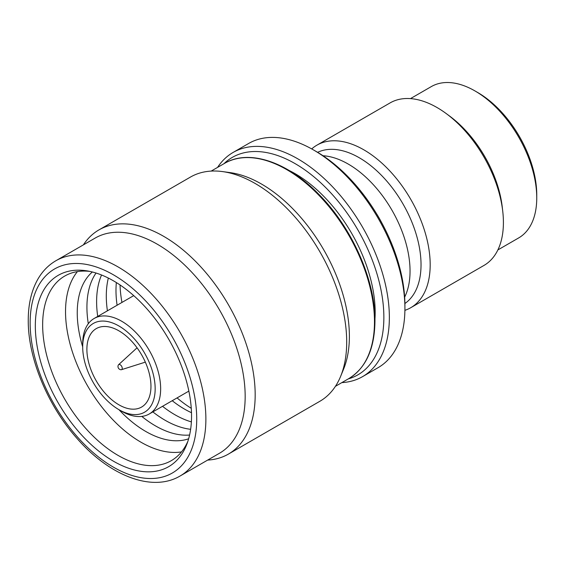 <?xml version="1.0" encoding="UTF-8"?>
<svg xmlns="http://www.w3.org/2000/svg" width="565" height="565" viewBox="0 0 565 565"><rect width="100%" height="100%" fill="white"/><g stroke="black" fill="none" stroke-linecap="round" stroke-linejoin="round"><path stroke-width="0.85" d="M497.857 249.942L518.656 237.936A87.37 50.447 -120 0 0 536.75 197.941L536.75 194.77A83.486 48.202 -120 0 0 477.715 92.519L474.967 90.93A87.37 50.447 -120 0 0 431.286 86.607L410.487 98.614M536.75 197.941A87.37 50.447 -120 0 0 474.967 90.93M404.9 310.333A93.847 54.184 -120 0 0 410.748 307.713L483.972 265.437A93.847 54.184 -120 0 0 503.408 222.476A93.847 54.184 -120 0 0 502.772 211.55L502.292 207.32A87.37 50.447 -120 0 0 449.62 116.079L446.195 113.551A93.847 54.184 -120 0 0 390.125 102.894L316.901 145.17A93.847 54.184 -120 0 0 311.711 148.92M502.772 211.55A93.847 54.184 -120 0 0 446.195 113.551M410.748 307.713A93.847 54.184 -120 0 0 430.184 264.752A93.847 54.184 -120 0 0 389.221 170.312A93.847 54.184 -120 0 0 316.901 145.17M404.9 303.504A87.37 50.447 -120 0 0 421.031 264.752A87.37 50.447 -120 0 0 384.2 178.222A87.37 50.447 -120 0 0 317.622 152.331M404.646 297.141A87.37 50.447 -120 0 0 410.049 271.094A87.37 50.447 -120 0 0 323.011 155.735M341.832 382.618A129.442 74.735 -120 0 0 362.546 376.643L378.105 367.66A129.442 74.735 -120 0 0 404.914 308.405L404.914 305.234A125.557 72.49 -120 0 0 316.132 151.455L313.384 149.873A129.442 74.735 -120 0 0 248.671 143.461L233.105 152.444A129.442 74.735 -120 0 0 217.574 167.388M404.914 308.405A129.442 74.735 -120 0 0 313.384 149.873M362.546 376.643A129.442 74.735 -120 0 0 389.356 317.389A129.442 74.735 -120 0 0 332.856 187.121A129.442 74.735 -120 0 0 233.105 152.444M348.224 378.931A125.557 72.49 -120 0 0 383.861 317.389A125.557 72.49 -120 0 0 323.081 185.009A125.557 72.49 -120 0 0 223.959 163.709M374.941 319.204A113.261 65.392 -120 0 0 375.167 312.367A113.261 65.392 -120 0 0 289.047 170.432M207.652 460.087A129.442 74.735 -120 0 0 228.366 454.112L319.889 401.27A129.442 74.735 -120 0 0 340.674 376.248L343.598 369.1A124.265 71.741 -120 0 0 349.382 336.239A124.265 71.741 -120 0 0 230.16 172.629L222.511 171.583A129.442 74.735 -120 0 0 190.454 177.071L98.924 229.913A129.442 74.735 -120 0 0 83.394 244.864M340.674 376.248A129.442 74.735 -120 0 0 346.698 342.016A129.442 74.735 -120 0 0 222.511 171.583M228.366 454.112A129.442 74.735 -120 0 0 255.175 394.857A129.442 74.735 -120 0 0 198.668 264.589A129.442 74.735 -120 0 0 98.924 229.913M180.143 475.97L219.432 453.285A124.265 71.741 -120 0 0 245.168 396.404A124.265 71.741 -120 0 0 190.928 271.348A124.265 71.741 -120 0 0 95.174 238.063L55.879 260.748C48.576 265.006 42.643 271.023 38.081 278.799C31.534 290.205 28.257 304.027 28.25 320.27C27.946 357.702 47.276 404.66 76.219 437.508C108.678 475.398 151.907 492.765 180.143 475.97A124.265 71.741 -120 0 0 205.879 419.089A124.265 71.741 -120 0 0 151.639 294.033A124.265 71.741 -120 0 0 55.879 260.748M35.327 325.906A110.465 63.774 -120 0 0 99.941 452.049A110.465 63.774 -120 0 0 186.881 444.097A110.465 63.774 -120 0 0 191.542 416.094A110.465 63.774 -120 0 0 86.855 270.847A110.465 63.774 -120 0 0 35.327 325.906M89.651 271.362A106.58 61.536 -120 0 0 64.721 276.059A106.58 61.536 -120 0 0 42.65 324.847A106.58 61.536 -120 0 0 89.171 432.105A106.58 61.536 -120 0 0 171.301 460.659A106.58 61.536 -120 0 0 187.834 441.413M77.405 271.603A106.58 61.536 -120 0 0 65.533 311.64A106.58 61.536 -120 0 0 104.702 410.586A106.58 61.536 -120 0 0 181.499 451.901M92.342 271.984A96.869 55.928 -120 0 0 77.243 312.805A96.869 55.928 -120 0 0 82.695 346.882M118.954 409.682A96.869 55.928 -120 0 0 188.639 438.779M96.05 273.036A96.869 55.928 -120 0 0 86.925 307.212A96.869 55.928 -120 0 0 88.295 323.731M141.801 416.412A96.869 55.928 -120 0 0 189.586 435.036M101.545 274.993A96.869 55.928 -120 0 0 96.615 301.618A96.869 55.928 -120 0 0 97.717 316.421M152.847 411.899A96.869 55.928 -120 0 0 190.631 429.301M108.339 278.058A96.869 55.928 -120 0 0 106.298 296.025A96.869 55.928 -120 0 0 107.407 310.828M162.529 406.313A96.869 55.928 -120 0 0 191.38 421.893M116.348 282.549A96.869 55.928 -120 0 0 115.987 290.431A96.869 55.928 -120 0 0 117.089 305.234M172.219 400.719A96.869 55.928 -120 0 0 191.493 412.704M118.925 409.667L121.673 411.256A55.123 31.831 -120 0 0 149.238 413.983A55.123 31.831 -120 0 0 160.651 388.748A55.123 31.831 -120 0 0 136.589 333.272A55.123 31.831 -120 0 0 94.108 318.505A55.123 31.831 -120 0 0 82.695 343.739L82.695 346.91A51.246 29.585 -120 0 0 118.925 409.667A51.246 29.585 -120 0 0 155.163 388.748A51.246 29.585 -120 0 0 118.925 325.991A51.246 29.585 -120 0 0 82.695 346.91M86.89 349.332A45.306 26.16 -120 0 0 106.665 394.928A45.306 26.16 -120 0 0 141.582 407.061A45.306 26.16 -120 0 0 150.961 386.326A45.306 26.16 -120 0 0 131.186 340.73A45.306 26.16 -120 0 0 96.276 328.597A45.306 26.16 -120 0 0 86.89 349.332M122.231 368.281A2.889 1.667 -120 0 0 120.846 365.251A2.889 1.667 -120 0 0 118.572 364.722A2.889 1.667 -120 0 0 118.325 365.061A3.235 3.235 0 0 0 121.023 369.736A2.889 1.667 -120 0 0 121.44 369.694A2.889 1.667 -120 0 0 122.231 368.281M120.041 284.944A104.638 60.413 -120 0 0 121.948 302.43M177.071 397.915A104.638 60.413 -120 0 0 191.267 408.311M381.474 222.292A77.045 44.48 -120 0 0 376.241 213.231M374.482 321.746A124.265 71.741 -120 0 0 320.242 196.691A124.265 71.741 -120 0 0 224.482 163.405C248.466 148.948 286.617 161.35 318.088 193.569C351.67 226.847 375.428 280.085 374.955 321.082C374.609 348.944 365.873 368.126 348.746 378.628A124.265 71.741 -120 0 0 374.482 321.746M196.726 419.089A117.788 68.005 -120 0 0 113.438 274.823A117.788 68.005 -120 0 0 30.143 322.912A117.788 68.005 -120 0 0 113.438 467.177A117.788 68.005 -120 0 0 196.726 419.089M224.482 163.405L211.162 171.096M133.736 295.629L94.108 318.505M118.572 364.722L137.062 347.807M121.44 369.694L145.332 362.137M188.858 391.107L149.238 413.983M348.746 378.628L335.426 386.319"/></g></svg>
